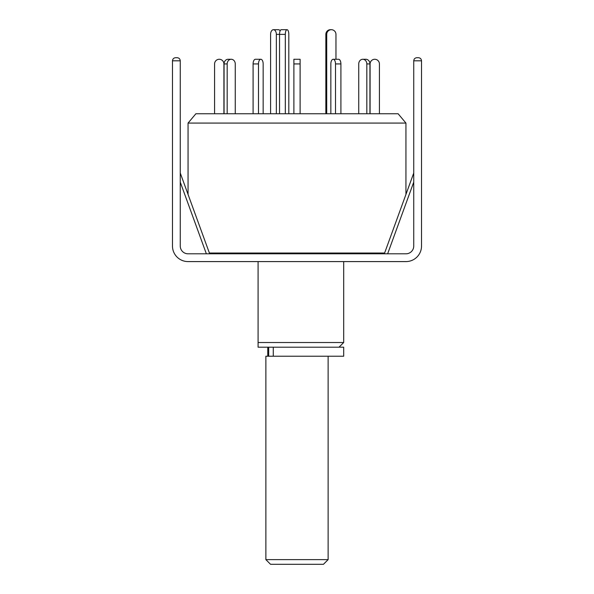 <?xml version="1.0" encoding="UTF-8"?>
<svg xmlns="http://www.w3.org/2000/svg" width="594" height="594" viewBox="0 0 594 594"><rect width="100%" height="100%" fill="white"/><g stroke="black" fill="none" stroke-linecap="round" stroke-linejoin="round"><path stroke-width="0.89" d="M258.093 261.59L258.093 342.523L343.688 342.523L343.688 261.59M343.688 253.809L343.688 253.037M258.093 253.037L258.093 253.809M209.392 253.037L384.608 253.037M405.94 194.424L405.94 123.077L188.06 123.077L188.06 194.424M405.94 123.077L398.106 113.744L195.894 113.744L188.06 123.077M258.093 347.193L258.093 342.523L258.093 347.193L343.688 347.193L343.688 356.222L265.874 356.222L265.874 559.63L328.126 559.63L328.126 356.222M270.589 113.744L270.589 34.37A4.67 2.873 90 0 1 273.47 29.7L278.371 29.7A4.67 2.873 90 0 1 280.182 30.747M273.47 29.7A4.67 2.873 90 0 1 276.344 34.37L276.344 113.744M263.157 63.937L263.157 113.744L263.157 63.937A4.67 2.331 -90 0 0 260.818 59.274L255.427 59.274A4.67 2.331 -90 0 0 253.096 63.937L253.096 113.744M285.313 113.744L285.313 34.37A4.67 1.752 -90 0 1 287.058 29.7L281.289 29.7A4.67 1.752 -90 0 0 279.536 34.37L276.344 34.37M279.536 113.744L279.536 34.37L285.313 34.37M287.058 29.7A4.67 1.752 -90 0 1 288.81 34.37L288.81 113.744M326.715 34.37L325.846 34.37A4.67 4.626 90 0 1 330.472 29.7L331.341 29.7A4.67 4.626 90 0 0 326.715 34.37L326.715 113.744M340.904 113.744L340.904 63.937A4.67 2.331 -90 0 0 338.573 59.274L335.966 59.274L335.966 34.37A4.67 4.626 90 0 0 331.341 29.7M325.846 34.37L325.846 113.744M214.583 113.744L214.583 63.937A4.67 4.67 0 0 1 219.245 59.274A4.67 4.67 0 0 1 223.916 63.937L223.916 113.744M227.175 113.744L227.175 63.937A4.67 4.047 -90 0 1 231.222 59.274L228.111 59.274A4.67 4.047 -90 0 0 224.064 63.937L224.064 113.744M231.222 59.274A4.67 4.047 -90 0 1 235.261 63.937L235.261 113.744M258.487 113.744L258.487 63.937A4.67 2.331 -90 0 1 260.818 59.274M338.573 59.274L333.182 59.274A4.67 2.331 -90 0 0 330.843 63.937L330.843 113.744M335.513 113.744L335.513 63.937A4.67 2.331 -90 0 0 333.182 59.274M369.936 113.744L369.936 63.937A4.67 4.047 -90 0 0 365.889 59.274L362.778 59.274A4.67 4.047 -90 0 0 358.739 63.937L358.739 113.744M366.825 113.744L366.825 63.937A4.67 4.047 -90 0 0 362.778 59.274M379.418 113.744L379.418 63.937A4.67 4.67 0 0 0 374.755 59.274A4.67 4.67 0 0 0 370.084 63.937L370.084 113.744M300.111 63.937L293.889 63.937L293.889 59.274L300.111 59.274L300.111 113.744M293.889 63.937L293.889 113.744M328.126 559.63L323.455 564.3L270.545 564.3L265.874 559.63M180.257 173.002L209.675 253.809M416.854 57.7L418.406 57.7C420.285 57.9 421.324 58.932 421.525 60.811L413.743 60.811C413.936 58.932 414.976 57.9 416.854 57.7C414.976 57.9 413.936 58.932 413.743 60.811C413.936 58.932 414.976 57.9 416.854 57.7L418.406 57.7C420.285 57.9 421.324 58.932 421.525 60.811L421.525 246.027A15.563 15.563 0 0 1 405.954 261.59L188.046 261.59A15.563 15.563 0 0 1 172.475 246.027L172.475 60.811C172.676 58.932 173.715 57.9 175.594 57.7L177.146 57.7C179.024 57.9 180.064 58.932 180.257 60.811C180.064 58.932 179.024 57.9 177.146 57.7M413.743 60.811L413.743 246.027A7.781 7.781 0 0 1 405.954 253.809L188.046 253.809A7.781 7.781 0 0 1 180.257 246.027L180.257 60.811L172.475 60.811C172.676 58.932 173.715 57.9 175.594 57.7M273.285 347.193L273.285 356.222M227.175 63.937L224.064 63.937M258.487 63.937L253.096 63.937M340.904 63.937L335.513 63.937M369.936 63.937L366.825 63.937M413.743 182.106L387.637 253.809M206.363 253.809L180.257 182.106M339.018 347.193L343.688 342.523M267.768 347.193L267.768 356.222M268.688 347.193L268.688 356.222M413.743 173.002L384.325 253.809"/></g></svg>
